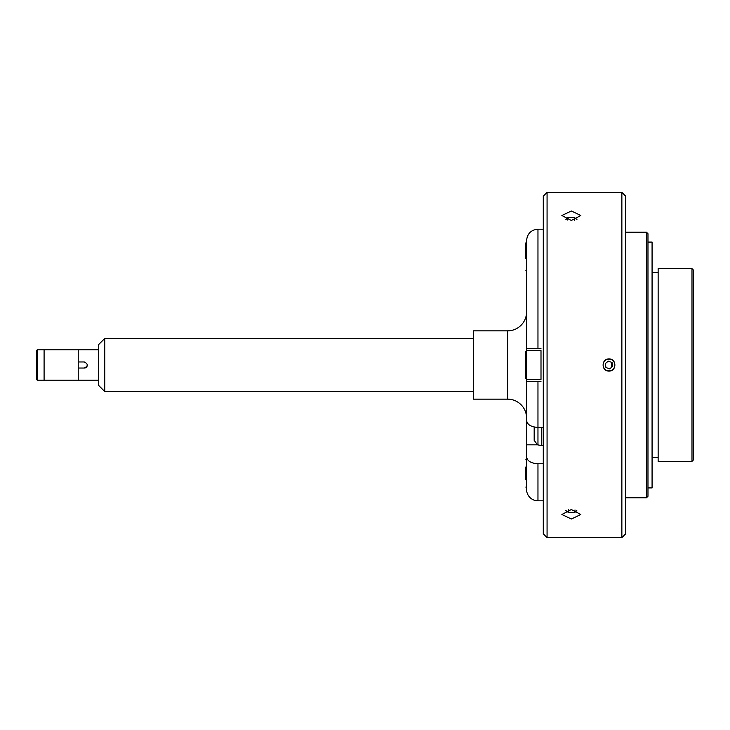 <?xml version="1.0" encoding="UTF-8"?>
<svg xmlns="http://www.w3.org/2000/svg" width="730" height="730" viewBox="0 0 730 730"><rect width="100%" height="100%" fill="white"/><g stroke="black" fill="none" stroke-linecap="round" stroke-linejoin="round"><path stroke-width="1.09" d="M36.5 379.418L36.5 350.582L37.257 349.825L37.257 380.175L36.5 379.418M37.257 380.175L44.092 380.175L44.092 349.825L37.257 349.825M98.705 380.175L44.092 380.175L44.092 349.825L78.229 349.825L78.229 380.175L78.229 368.039L84.306 368.039A3.039 3.039 0 0 0 87.335 365M98.705 349.825L78.229 349.825L78.229 361.961L84.306 361.961C88.221 363.987 88.221 366.013 84.306 368.039M547.071 537.618L543.284 533.831L543.284 196.169L547.071 192.382L547.071 537.618L621.869 537.618L621.869 192.382L547.071 192.382M608.993 371.068C616.813 371.442 616.823 358.558 608.993 358.932C601.173 358.558 601.146 371.433 608.993 371.068M571.353 519.012L580.843 514.495L571.353 509.522L561.872 514.495L571.353 519.012M571.353 220.478L580.843 215.505L571.353 210.988L561.872 215.505L571.353 220.478M621.869 192.382L625.665 196.169L625.665 533.831L621.869 537.618M691.985 268.64L693.5 270.155L693.5 459.845L691.985 461.36L691.985 268.64L658.141 268.64L658.141 461.36L691.985 461.36M646.452 232.213L647.975 233.728L647.975 496.272L646.452 497.787L646.452 232.213L625.665 232.213M647.975 487.923L652.072 487.923L652.072 242.077L647.975 242.077M652.072 457.573L658.141 457.573M652.072 272.427L658.141 272.427M611.567 362.335L611.567 367.309M646.452 497.787L625.665 497.787M605.298 360.438A5.877 5.877 0 0 0 604.422 368.696A5.877 5.877 0 0 0 612.689 369.562A5.877 5.877 0 0 0 613.556 361.304A5.877 5.877 0 0 0 605.298 360.438M609.605 368.896L605.927 367.482L605.307 363.586L608.373 361.104L612.05 362.518L612.671 366.414L609.605 368.896M565.777 510.507L568.433 512.506L574.994 512.305L576.819 510.462M568.433 509.777L568.433 512.506M574.994 509.923L574.994 512.305M567.721 220.077L567.721 217.695L565.896 219.529M574.273 220.223L574.273 217.494L567.721 217.695M576.928 219.493L574.273 217.494M98.705 385.486L98.705 344.514L104.773 338.446L104.773 391.554L98.705 385.486M473.469 338.446L104.773 338.446M473.469 391.554L104.773 391.554M507.615 399.146L507.615 330.854L473.469 330.854L473.469 399.146L507.615 399.146A18.971 18.971 0 0 1 526.586 418.117M507.615 330.854A18.971 18.971 0 0 0 526.586 311.883L526.586 381.589L537.964 381.69L537.964 427.406C531.011 426.968 527.215 424.65 526.586 420.443L526.586 381.589M537.964 463.76L537.964 500.817A11.379 11.379 0 0 1 526.586 489.438L526.586 456.807C527.215 461.004 531.011 463.322 537.964 463.76L543.284 463.76M537.964 500.817L543.284 500.817M526.586 403.882L526.586 379.418L541.003 379.418L541.003 350.582L526.586 350.582L526.586 348.411L537.964 348.31L537.964 229.183L543.284 229.183M541.76 427.406L541.76 445.628L543.284 445.628M534.178 427.004L534.178 440.363L537.526 444.826L541.76 445.628M526.586 408.471L526.586 456.734M543.284 427.406L537.964 427.406L537.964 444.999M541.003 381.69L537.964 381.69M537.964 348.31L541.003 348.31M526.586 348.411L526.586 240.562C527.261 233.646 531.057 229.85 537.964 229.183M526.586 273.266L526.586 311.883M537.526 444.826L526.586 444.826L526.586 456.807M526.586 379.418L525.828 378.66L525.828 351.34L526.586 350.582M525.828 258.685L525.828 242.917L526.586 242.159M525.828 479.865L525.828 466.981M526.586 270.994L525.828 270.237M526.586 487.841L525.828 487.083M526.586 459.006L525.828 459.763"/></g></svg>
